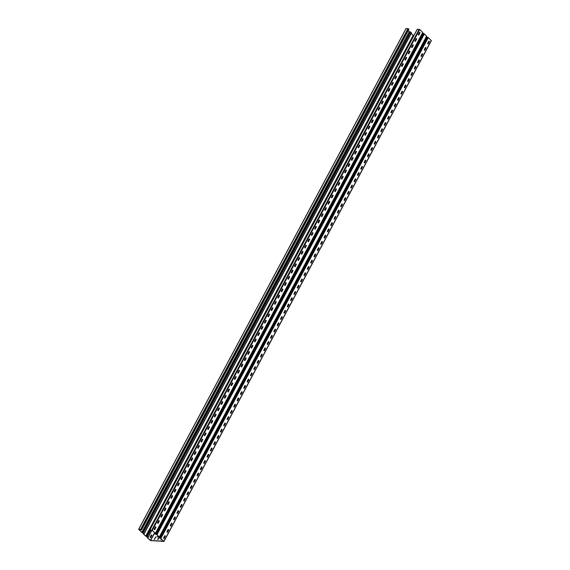 <?xml version="1.0" encoding="UTF-8"?>
<svg xmlns="http://www.w3.org/2000/svg" width="570" height="570" viewBox="0 0 570 570"><rect width="100%" height="100%" fill="white"/><g stroke="black" fill="none" stroke-linecap="round" stroke-linejoin="round"><path stroke-width="0.85" d="M140.583 529.409L407.985 28.614L408.498 28.856L408.918 29.255L141.517 530.05L140.583 529.409L138.631 529.331L141.731 532.359L143.939 533.548L143.355 533.905L145.649 536.071L147.858 537.261L147.274 537.61L150.288 540.467L163.704 541.236M150.487 537.709L151.763 535.323L151.335 534.86M141.517 530.05L138.809 529.43L141.866 532.366L409.267 31.571L408.213 30.573M141.731 532.359L143.319 532.843L144.16 533.734L143.49 533.912L145.785 536.078L413.186 35.283L411.276 33.473M145.649 536.071L147.238 536.555L148.079 537.446L147.409 537.617L150.679 540.595L163.79 541.365L160.733 538.429L158.524 537.239L159.108 536.883L156.814 534.717L154.605 533.527L155.19 533.178L152.176 530.321L150.081 530.086L150.487 530.592L150.737 530.129M151.755 535.259L151.356 534.824L150.06 537.239L150.551 537.767M150.608 537.752L151.891 535.266M155.054 528.839L154.698 528.561L154.27 529.359M158.396 522.576L158.04 522.298L157.612 523.096M161.745 516.32L161.381 516.042L160.954 516.84M165.086 510.057L164.723 509.78L164.303 510.578M168.428 503.795L168.1 503.495L167.644 504.322M171.77 497.539L171.442 497.24L170.986 498.059M175.111 491.276L174.783 490.977L174.327 491.796M178.453 485.02L178.125 484.721L177.669 485.54M181.794 478.757L181.438 478.479L181.011 479.277M185.136 472.494L184.78 472.224L184.352 473.022M188.478 466.239L188.121 465.961L187.694 466.759M191.826 459.976L191.463 459.698L191.043 460.496M195.168 453.72L194.805 453.442L194.384 454.24M198.51 447.457L198.182 447.158L197.726 447.977M201.851 441.194L201.495 440.924L201.067 441.722M205.193 434.939L204.865 434.639L204.409 435.459M208.535 428.676L208.178 428.405L207.751 429.203M211.876 422.42L211.52 422.142L211.092 422.94M215.218 416.157L214.862 415.879L214.434 416.677M218.566 409.901L218.203 409.623L217.783 410.421M221.908 403.638L221.545 403.361L221.124 404.159M225.25 397.376L224.893 397.105L224.466 397.903M228.591 391.12L228.264 390.82L227.808 391.64M231.933 384.857L231.605 384.558L231.149 385.377M235.275 378.601L234.918 378.323L234.491 379.121M238.616 372.338L238.26 372.06L237.833 372.858M241.958 366.075L241.602 365.805L241.174 366.603M245.307 359.82L244.943 359.542L244.516 360.34M248.648 353.557L248.285 353.279L247.864 354.077M251.99 347.301L251.662 347.002L251.206 347.821M255.332 341.038L255.004 340.739L254.548 341.558M258.673 334.775L258.317 334.505L257.889 335.303M262.015 328.519L261.659 328.242L261.231 329.04M265.356 322.257L265.036 321.957L264.573 322.784M268.698 316.001L268.342 315.723L267.914 316.521M272.047 309.738L271.683 309.46L271.256 310.258M275.388 303.482L275.025 303.204L274.605 304.002M278.73 297.219L278.374 296.942L277.946 297.74M282.072 290.957L281.715 290.686L281.288 291.484M285.413 284.701L285.086 284.401L284.63 285.221M288.755 278.438L288.399 278.16L287.971 278.958M292.096 272.182L291.74 271.904L291.313 272.702M295.438 265.919L295.082 265.641L294.654 266.439M298.787 259.656L298.423 259.386L297.996 260.184M302.129 253.401L301.765 253.123L301.345 253.921M305.47 247.138L305.107 246.86L304.686 247.658M308.812 240.882L308.484 240.583L308.028 241.402M312.153 234.619L311.826 234.32L311.37 235.139M315.495 228.356L315.139 228.086L314.711 228.884M318.837 222.101L318.48 221.823L318.053 222.621M322.178 215.838L321.858 215.538L321.394 216.365M325.527 209.582L325.164 209.304L324.736 210.102M328.869 203.319L328.505 203.041L328.085 203.839M332.21 197.063L331.847 196.785L331.427 197.583M335.552 190.8L335.224 190.501L334.768 191.32M338.894 184.537L338.537 184.267L338.11 185.065M342.235 178.282L341.907 177.983L341.451 178.802M345.577 172.019L345.221 171.741L344.793 172.539M348.918 165.763L348.562 165.485L348.135 166.283M352.26 159.5L351.904 159.222L351.476 160.02M355.609 153.237L355.245 152.967L354.825 153.765M358.95 146.982L358.587 146.704L358.167 147.502M362.292 140.719L361.964 140.419L361.508 141.239M365.634 134.463L365.306 134.164L364.85 134.983M368.975 128.2L368.647 127.901L368.192 128.72M372.317 121.937L371.961 121.666L371.533 122.465M375.659 115.682L375.302 115.404L374.875 116.202M379 109.419L378.644 109.148L378.216 109.946M382.349 103.163L381.986 102.885L381.565 103.683M385.691 96.9L385.327 96.622L384.907 97.42M389.032 90.644L388.704 90.345L388.248 91.164M392.374 84.381L392.018 84.104L391.59 84.901M395.715 78.118L395.388 77.819L394.932 78.646M399.057 71.863L398.701 71.585L398.273 72.383M402.399 65.6L402.042 65.322L401.615 66.12M405.74 59.344L405.384 59.066L404.957 59.864M409.089 53.081L408.726 52.803L408.298 53.601M412.431 46.818L412.067 46.548L411.647 47.346M415.772 40.563L415.416 40.285L414.989 41.083M142.101 532.487L409.267 31.571M146.02 536.199L413.186 35.283M413.421 35.404L413.905 35.475M409.502 31.692L411.561 32.939L144.146 533.641M406.061 28.657L407.985 28.614M426.438 36.808L428.27 37.641L431.369 40.669L163.968 541.464L161.624 541.258L163.661 541.315M163.968 541.464L160.498 538.308M431.369 40.669L163.939 541.343M417.283 29.334L419.712 29.533L152.311 530.328L155.19 533.178M419.712 29.533L422.726 32.39L155.411 533.356L154.698 533.449L156.579 534.596M420.069 32.697L418.751 35.212L418.238 34.677L419.527 32.255L420.069 32.697L419.513 32.291M416.72 38.959L415.402 41.468L414.896 40.933L416.185 38.511L416.72 38.959L416.164 38.553M413.378 45.215L412.046 47.723L411.554 47.196L412.844 44.774L413.378 45.215L412.822 44.809M408.704 53.979L408.213 53.452L409.502 51.036L410.037 51.478L409.481 51.072M410.037 51.478L408.754 53.965M406.695 57.734L405.356 60.242L404.871 59.715L406.161 57.292L406.695 57.734L406.139 57.335M403.353 63.997L402.035 66.512L401.522 65.97L402.819 63.555L403.353 63.997L402.798 63.591M400.012 70.26L398.672 72.761L398.181 72.233L399.477 69.811L400.012 70.26L399.456 69.854M396.67 76.515L395.331 79.023L394.839 78.496L396.136 76.074L396.67 76.515L396.114 76.109M393.328 82.778L391.989 85.279L391.497 84.752L392.794 82.337L393.328 82.778L392.773 82.372M389.98 89.034L388.647 91.542L388.156 91.015L389.445 88.592L389.98 89.034L389.431 88.628M386.638 95.297L385.32 97.812L384.814 97.271L386.104 94.855L386.638 95.297L386.082 94.891M383.297 101.56L381.978 104.068L381.472 103.533L382.762 101.111L383.297 101.56L382.741 101.154M379.955 107.816L378.637 110.331L378.131 109.796L379.421 107.374L379.955 107.816L379.399 107.409M375.274 116.579L374.782 116.052L376.079 113.629L376.613 114.078L376.058 113.672M376.613 114.078L375.331 116.565M371.932 122.842L371.441 122.315L372.737 119.892L373.272 120.334L372.716 119.928M373.272 120.334L371.989 122.828M369.93 126.597L368.591 129.098L368.099 128.571L369.396 126.155L369.93 126.597L369.374 126.191M366.588 132.853L365.27 135.368L364.757 134.834L366.054 132.411L366.588 132.853L366.033 132.454M363.24 139.116L361.921 141.631L361.416 141.096L362.705 138.674L363.24 139.116L362.691 138.71M359.898 145.379L358.58 147.887L358.074 147.352L359.364 144.93L359.898 145.379L359.342 144.972M356.556 151.634L355.224 154.142L354.732 153.615L356.022 151.192L356.556 151.634L356.001 151.228M351.875 160.398L351.391 159.871L352.68 157.455L353.215 157.897L352.659 157.491M353.215 157.897L351.932 160.384M348.534 166.661L348.049 166.134L349.339 163.711L349.873 164.153L349.317 163.754M349.873 164.153L348.591 166.647M346.531 170.416L345.213 172.931L344.7 172.389L345.997 169.974L346.531 170.416L345.976 170.01M343.19 176.679L341.872 179.187L341.359 178.652L342.656 176.23L343.19 176.679L342.634 176.273M339.848 182.934L338.509 185.442L338.017 184.915L339.314 182.493L339.848 182.934L339.293 182.528M335.167 191.698L334.676 191.171L335.965 188.756L336.5 189.197L335.951 188.791M336.5 189.197L335.217 191.684M333.158 195.453L331.826 197.961L331.334 197.434L332.623 195.011L333.158 195.453L332.602 195.047M329.816 201.716L328.498 204.231L327.992 203.69L329.282 201.274L329.816 201.716L329.261 201.31M326.475 207.979L325.156 210.487L324.651 209.952L325.94 207.53L326.475 207.979L325.919 207.573M323.133 214.235L321.815 216.75L321.309 216.215L322.599 213.793L323.133 214.235L322.577 213.828M319.791 220.497L318.452 222.998L317.96 222.471L319.257 220.048L319.791 220.497L319.236 220.091M315.11 229.261L314.619 228.734L315.915 226.311L316.45 226.753L315.894 226.347M316.45 226.753L315.16 229.247M311.769 235.517L311.277 234.99L312.574 232.574L313.108 233.016L312.552 232.61M313.108 233.016L311.818 235.503M309.759 239.272L308.448 241.787L307.935 241.253L309.225 238.83L309.759 239.272L309.211 238.873M306.418 245.535L305.1 248.05L304.594 247.515L305.883 245.093L306.418 245.535L305.862 245.129M303.076 251.797L301.758 254.306L301.252 253.771L302.542 251.349L303.076 251.797L302.52 251.391M299.735 258.053L298.395 260.561L297.911 260.034L299.2 257.612L299.735 258.053L299.179 257.647M296.393 264.316L295.053 266.817L294.569 266.29L295.858 263.874L296.393 264.316L295.837 263.91M291.712 273.08L291.22 272.553L292.517 270.13L293.051 270.572L292.495 270.173M293.051 270.572L291.769 273.066M289.71 276.835L288.392 279.35L287.879 278.808L289.175 276.393L289.71 276.835L289.154 276.429M286.368 283.098L285.05 285.606L284.537 285.071L285.834 282.649L286.368 283.098L285.812 282.692M283.019 289.353L281.687 291.861L281.195 291.334L282.485 288.912L283.019 289.353L282.471 288.947M278.345 298.117L277.854 297.59L279.143 295.174L279.678 295.616L279.122 295.21M279.678 295.616L278.395 298.103M276.336 301.872L275.004 304.38L274.512 303.853L275.802 301.43L276.336 301.872L275.78 301.466M272.994 308.135L271.655 310.636L271.17 310.108L272.46 307.693L272.994 308.135L272.439 307.729M269.653 314.398L268.313 316.899L267.829 316.371L269.118 313.949L269.653 314.398L269.097 313.992M266.311 320.654L264.993 323.169L264.48 322.634L265.777 320.212L266.311 320.654L265.755 320.247M262.969 326.916L261.63 329.417L261.138 328.89L262.435 326.468L262.969 326.916L262.414 326.51M259.628 333.172L258.288 335.68L257.797 335.153L259.094 332.73L259.628 333.172L259.072 332.766M254.947 341.936L254.455 341.409L255.745 338.993L256.286 339.435L255.731 339.029M256.286 339.435L254.997 341.922M252.938 345.691L251.619 348.206L251.114 347.671L252.403 345.249L252.938 345.691L252.382 345.292M249.596 351.954L248.278 354.469L247.772 353.934L249.061 351.512L249.596 351.954L249.04 351.548M246.254 358.216L244.922 360.717L244.43 360.19L245.72 357.768L246.254 358.216L245.698 357.81M241.573 366.98L241.089 366.453L242.378 364.031L242.913 364.472L242.357 364.066M242.913 364.472L241.63 366.966M239.571 370.735L238.232 373.236L237.74 372.709L239.037 370.293L239.571 370.735L239.015 370.329M236.229 376.991L234.89 379.499L234.398 378.972L235.695 376.549L236.229 376.991L235.674 376.592M232.888 383.254L231.548 385.755L231.057 385.227L232.353 382.812L232.888 383.254L232.332 382.848M229.546 389.517L228.228 392.025L227.715 391.49L229.012 389.068L229.546 389.517L228.99 389.111M226.197 395.772L224.879 398.288L224.373 397.753L225.663 395.331L226.197 395.772L225.649 395.366M221.523 404.536L221.032 404.009L222.321 401.594L222.856 402.035L222.3 401.629M222.856 402.035L221.573 404.522M218.182 410.799L217.69 410.272L218.98 407.849L219.514 408.291L218.958 407.892M219.514 408.291L218.232 410.785M216.172 414.554L214.833 417.055L214.349 416.528L215.638 414.112L216.172 414.554L215.617 414.148M212.831 420.817L211.513 423.325L211 422.79L212.296 420.368L212.831 420.817L212.275 420.411M209.489 427.072L208.15 429.58L207.658 429.053L208.955 426.631L209.489 427.072L208.934 426.666M206.148 433.335L204.808 435.836L204.316 435.309L205.613 432.886L206.148 433.335L205.592 432.929M202.806 439.591L201.466 442.099L200.975 441.572L202.272 439.149L202.806 439.591L202.25 439.185M198.125 448.355L197.633 447.828L198.923 445.412L199.457 445.854L198.909 445.448M199.457 445.854L198.175 448.341M196.116 452.11L194.797 454.625L194.292 454.091L195.581 451.668L196.116 452.11L195.56 451.711M192.774 458.373L191.456 460.888L190.95 460.353L192.24 457.931L192.774 458.373L192.218 457.966M189.432 464.636L188.114 467.144L187.608 466.609L188.898 464.187L189.432 464.636L188.877 464.229M184.751 473.399L184.267 472.872L185.556 470.45L186.091 470.891L185.535 470.485M186.091 470.891L184.808 473.385M181.41 479.655L180.918 479.128L182.215 476.712L182.749 477.154L182.193 476.748M182.749 477.154L181.467 479.641M179.408 483.41L178.068 485.918L177.576 485.391L178.873 482.968L179.408 483.41L178.852 483.011M176.066 489.673L174.726 492.174L174.235 491.646L175.532 489.231L176.066 489.673L175.51 489.267M172.717 495.936L171.406 498.444L170.893 497.909L172.183 495.487L172.717 495.936L172.168 495.53M169.376 502.191L168.057 504.707L167.552 504.172L168.841 501.75L169.376 502.191L168.82 501.785M166.034 508.454L164.702 510.955L164.21 510.428L165.5 508.012L166.034 508.454L165.478 508.048M161.353 517.218L160.868 516.691L162.158 514.268L162.692 514.71L162.137 514.311M162.692 514.71L161.41 517.204M158.011 523.474L157.527 522.947L158.816 520.531L159.351 520.973L158.795 520.567M159.351 520.973L158.068 523.467M156.009 527.236L154.691 529.744L154.178 529.209L155.475 526.787L156.009 527.236L155.453 526.83M428.07 44.047L427.578 43.52L428.875 41.097L429.409 41.546L428.854 41.14M429.409 41.546L428.12 44.032M424.728 50.31L424.237 49.782L425.534 47.36L426.068 47.802L425.512 47.395M426.068 47.802L424.778 50.295M422.726 54.064L421.387 56.565L420.895 56.038L422.185 53.623L422.726 54.064L422.171 53.658M419.378 60.32L418.059 62.835L417.553 62.301L418.843 59.879L419.378 60.32L418.822 59.921M416.036 66.583L414.718 69.098L414.212 68.557L415.501 66.141L416.036 66.583L415.48 66.177M412.694 72.846L411.376 75.354L410.87 74.82L412.16 72.397L412.694 72.846L412.139 72.44M409.353 79.102L408.013 81.61L407.529 81.082L408.818 78.66L409.353 79.102L408.797 78.696M404.672 87.865L404.18 87.338L405.477 84.923L406.011 85.365L405.455 84.959M406.011 85.365L404.728 87.851M401.33 94.128L400.838 93.601L402.135 91.179L402.669 91.62L402.114 91.214M402.669 91.62L401.38 94.114M399.328 97.883L398.01 100.398L397.497 99.857L398.793 97.441L399.328 97.883L398.772 97.477M395.986 104.146L394.668 106.654L394.155 106.12L395.445 103.697L395.986 104.146L395.43 103.74M392.637 110.402L391.305 112.91L390.813 112.383L392.103 109.96L392.637 110.402L392.089 109.996M387.963 119.166L387.472 118.638L388.761 116.216L389.296 116.665L388.74 116.259M389.296 116.665L388.013 119.151M385.954 122.921L384.622 125.428L384.13 124.901L385.42 122.479L385.954 122.921L385.398 122.514M381.273 131.684L380.789 131.157L382.078 128.742L382.613 129.183L382.057 128.777M382.613 129.183L381.33 131.67M379.271 135.439L377.953 137.954L377.44 137.42L378.736 134.997L379.271 135.439L378.715 135.04M375.929 141.702L374.611 144.217L374.098 143.683L375.395 141.26L375.929 141.702L375.374 141.296M372.588 147.965L371.248 150.466L370.757 149.939L372.053 147.516L372.588 147.965L372.032 147.559M367.906 156.729L367.415 156.201L368.712 153.779L369.246 154.221L368.69 153.815M369.246 154.221L367.956 156.714M364.565 162.984L364.073 162.457L365.363 160.042L365.897 160.484L365.349 160.077M365.897 160.484L364.615 162.97M362.556 166.739L361.238 169.254L360.732 168.72L362.021 166.298L362.556 166.739L362 166.34M359.214 173.002L357.896 175.517L357.39 174.976L358.68 172.56L359.214 173.002L358.658 172.596M355.872 179.265L354.554 181.773L354.048 181.239L355.338 178.816L355.872 179.265L355.317 178.859M352.531 185.521L351.191 188.029L350.707 187.502L351.996 185.079L352.531 185.521L351.975 185.115M349.189 191.784L347.85 194.285L347.358 193.757L348.655 191.342L349.189 191.784L348.633 191.378M344.508 200.547L344.016 200.02L345.313 197.598L345.847 198.039L345.292 197.633M345.847 198.039L344.558 200.533M342.506 204.302L341.188 206.817L340.675 206.276L341.971 203.861L342.506 204.302L341.95 203.896M339.157 210.565L337.839 213.073L337.333 212.539L338.623 210.116L339.157 210.565L338.608 210.159M335.815 216.821L334.497 219.336L333.992 218.802L335.281 216.379L335.815 216.821L335.26 216.415M331.142 225.585L330.65 225.057L331.94 222.635L332.474 223.084L331.918 222.678M332.474 223.084L331.191 225.57M329.132 229.34L327.793 231.847L327.308 231.32L328.598 228.898L329.132 229.34L328.577 228.933M325.791 235.602L324.451 238.103L323.967 237.576L325.256 235.161L325.791 235.602L325.235 235.196M322.449 241.858L321.11 244.366L320.618 243.839L321.915 241.416L322.449 241.858L321.893 241.459M319.107 248.121L317.789 250.636L317.276 250.102L318.573 247.679L319.107 248.121L318.552 247.715M315.766 254.384L314.426 256.885L313.935 256.358L315.231 253.935L315.766 254.384L315.21 253.978M312.417 260.64L311.085 263.148L310.593 262.62L311.883 260.198L312.417 260.64L311.868 260.233M307.743 269.403L307.251 268.876L308.541 266.461L309.075 266.903L308.52 266.496M309.075 266.903L307.793 269.389M305.734 273.158L304.416 275.673L303.91 275.139L305.199 272.716L305.734 273.158L305.178 272.759M302.392 279.421L301.074 281.936L300.568 281.395L301.858 278.979L302.392 279.421L301.836 279.015M299.051 285.684L297.711 288.185L297.227 287.658L298.516 285.235L299.051 285.684L298.495 285.278M294.369 294.448L293.878 293.921L295.174 291.498L295.709 291.94L295.153 291.534M295.709 291.94L294.426 294.434M292.367 298.203L291.028 300.704L290.536 300.176L291.833 297.761L292.367 298.203L291.812 297.796M289.026 304.458L287.686 306.966L287.195 306.439L288.491 304.017L289.026 304.458L288.47 304.052M285.677 310.721L284.344 313.222L283.853 312.695L285.142 310.28L285.677 310.721L285.128 310.315M282.335 316.984L281.017 319.492L280.511 318.958L281.801 316.535L282.335 316.984L281.78 316.578M278.994 323.24L277.676 325.755L277.17 325.221L278.459 322.798L278.994 323.24L278.438 322.834M274.312 332.004L273.828 331.476L275.118 329.054L275.652 329.503L275.096 329.097M275.652 329.503L274.37 331.989M270.971 338.267L270.486 337.739L271.776 335.317L272.31 335.759L271.755 335.352M272.31 335.759L271.028 338.252M268.969 342.021L267.629 344.522L267.138 343.995L268.434 341.58L268.969 342.021L268.413 341.615M265.627 348.277L264.309 350.792L263.796 350.258L265.093 347.835L265.627 348.277L265.071 347.878M262.286 354.54L260.946 357.041L260.454 356.521L261.751 354.098L262.286 354.54L261.73 354.134M258.944 360.803L257.604 363.304L257.113 362.777L258.402 360.354L258.944 360.803L258.388 360.397M255.595 367.059L254.263 369.567L253.771 369.039L255.061 366.617L255.595 367.059L255.039 366.653M250.921 375.822L250.43 375.295L251.719 372.88L252.254 373.322L251.698 372.915M252.254 373.322L250.971 375.808M247.572 382.085L247.088 381.558L248.378 379.136L248.912 379.577L248.356 379.178M248.912 379.577L247.629 382.071M245.57 385.84L244.252 388.355L243.746 387.814L245.036 385.398L245.57 385.84L245.014 385.434M242.229 392.103L240.911 394.611L240.397 394.077L241.694 391.654L242.229 392.103L241.673 391.697M237.547 400.867L237.056 400.339L238.353 397.917L238.887 398.359L238.331 397.953M238.887 398.359L237.597 400.853M234.206 407.123L233.714 406.595L235.011 404.18L235.545 404.622L234.99 404.216M235.545 404.622L234.256 407.108M232.204 410.877L230.864 413.385L230.373 412.858L231.662 410.436L232.204 410.877L231.648 410.471M228.855 417.14L227.537 419.655L227.031 419.114L228.321 416.699L228.855 417.14L228.306 416.734M225.513 423.403L224.195 425.911L223.689 425.377L224.979 422.954L225.513 423.403L224.958 422.997M222.172 429.659L220.854 432.174L220.348 431.64L221.637 429.217L222.172 429.659L221.616 429.253M218.83 435.922L217.491 438.423L217.006 437.895L218.296 435.473L218.83 435.922L218.274 435.516M214.149 444.685L213.657 444.158L214.954 441.736L215.489 442.178L214.933 441.771M215.489 442.178L214.206 444.671M210.807 450.941L210.316 450.414L211.613 447.999L212.147 448.44L211.591 448.034M212.147 448.44L210.864 450.927M208.805 454.696L207.487 457.211L206.974 456.677L208.271 454.254L208.805 454.696L208.249 454.297M205.464 460.959L204.124 463.46L203.633 462.94L204.929 460.517L205.464 460.959L204.908 460.553M202.115 467.222L200.797 469.73L200.291 469.195L201.581 466.773L202.115 467.222L201.566 466.816M198.773 473.478L197.441 475.986L196.949 475.458L198.239 473.036L198.773 473.478L198.218 473.072M195.432 479.741L194.099 482.241L193.608 481.714L194.897 479.299L195.432 479.741L194.876 479.334M190.751 488.504L190.266 487.977L191.556 485.555L192.09 485.996L191.534 485.597M192.09 485.996L190.808 488.49M188.748 492.259L187.43 494.774L186.924 494.233L188.214 491.817L188.748 492.259L188.193 491.853M185.407 498.522L184.089 501.03L183.576 500.496L184.872 498.073L185.407 498.522L184.851 498.116M182.065 504.778L180.726 507.286L180.234 506.759L181.531 504.336L182.065 504.778L181.509 504.372M177.384 513.542L176.892 513.014L178.189 510.599L178.724 511.041L178.168 510.635M178.724 511.041L177.434 513.527M175.375 517.296L174.042 519.804L173.551 519.277L174.84 516.855L175.375 517.296L174.826 516.89M172.033 523.559L170.715 526.074L170.209 525.533L171.499 523.118L172.033 523.559L171.477 523.153M168.691 529.822L167.359 532.323L166.868 531.796L168.157 529.373L168.691 529.822L168.136 529.416M165.35 536.078L164.032 538.593L163.526 538.059L164.816 535.636L165.35 536.078L164.794 535.672M159.315 536.976L426.731 36.273L424.351 33.929L156.957 534.724L159.108 536.883M419.94 32.761L418.665 35.141M416.592 39.017L415.323 41.403M413.25 45.279L411.982 47.659M409.908 51.542L408.64 53.922M406.567 57.798L405.299 60.178M403.225 64.061L401.95 66.441M399.884 70.317L398.608 72.704M396.542 76.58L395.267 78.959M393.2 82.835L391.925 85.222M389.851 89.098L388.583 91.478M386.51 95.361L385.242 97.741M383.168 101.617L381.9 104.004M379.827 107.88L378.558 110.259M376.485 114.135L375.21 116.522M373.143 120.398L371.868 122.778M369.802 126.661L368.526 129.041M366.46 132.917L365.185 135.304M363.111 139.18L361.843 141.56M359.77 145.436L358.502 147.822M356.428 151.698L355.16 154.078M353.087 157.961L351.818 160.341M349.745 164.217L348.469 166.597M346.403 170.48L345.128 172.86M343.062 176.736L341.786 179.123M339.72 182.998L338.445 185.378M336.371 189.254L335.103 191.641M333.03 195.517L331.761 197.897M329.688 201.78L328.42 204.16M326.346 208.036L325.078 210.423M323.005 214.299L321.729 216.678M319.663 220.554L318.388 222.941M316.322 226.817L315.046 229.197M312.98 233.08L311.704 235.46M309.631 239.336L308.363 241.723M306.29 245.599L305.021 247.979M302.948 251.855L301.68 254.241M299.606 258.117L298.338 260.497M296.265 264.38L294.989 266.76M292.923 270.636L291.648 273.016M289.581 276.899L288.306 279.279M286.24 283.155L284.964 285.541M282.898 289.418L281.623 291.797M279.549 295.673L278.281 298.06M276.208 301.936L274.94 304.316M272.866 308.199L271.598 310.579M269.524 314.455L268.256 316.842M266.183 320.718L264.908 323.097M262.841 326.973L261.566 329.36M259.5 333.236L258.224 335.616M256.158 339.499L254.883 341.879M252.809 345.755L251.541 348.142M249.468 352.018L248.199 354.397M246.126 358.274L244.858 360.66M242.784 364.536L241.516 366.916M239.443 370.799L238.167 373.179M236.101 377.055L234.826 379.435M232.76 383.318L231.484 385.698M229.418 389.574L228.143 391.961M226.069 395.837L224.801 398.216M222.728 402.092L221.459 404.479M219.386 408.355L218.118 410.735M216.044 414.618L214.776 416.998M212.703 420.874L211.427 423.261M209.361 427.137L208.086 429.516M206.019 433.392L204.744 435.779M202.678 439.655L201.402 442.035M199.329 445.918L198.061 448.298M195.987 452.174L194.719 454.561M192.646 458.437L191.378 460.817M189.304 464.693L188.036 467.079M185.963 470.955L184.687 473.335M182.621 477.218L181.346 479.598M179.279 483.474L178.004 485.854M175.938 489.737L174.662 492.117M172.589 495.993L171.321 498.38M169.247 502.255L167.979 504.635M165.906 508.511L164.637 510.898M162.564 514.774L161.296 517.154M159.222 521.037L157.947 523.417M155.881 527.293L154.605 529.68M429.281 41.603L428.006 43.99M425.94 47.866L424.664 50.245M422.598 54.129L421.323 56.508M419.249 60.384L417.981 62.764M415.908 66.647L414.639 69.027M411.925 72.846L412.573 72.882L411.298 75.29M409.224 79.166L407.956 81.546M405.883 85.422L404.607 87.808M402.541 91.685L401.266 94.064M398.551 97.883L399.207 97.926L397.924 100.327M395.858 104.203L394.582 106.59M392.509 110.466L391.241 112.846M389.168 116.722L387.899 119.109M385.185 122.928L385.833 122.963L384.558 125.364M382.484 129.248L381.216 131.627M379.143 135.503L377.867 137.89M375.801 141.766L374.526 144.146M372.459 148.022L371.184 150.409M369.118 154.285L367.842 156.665M365.769 160.548L364.501 162.927M362.427 166.803L361.159 169.183M359.086 173.066L357.817 175.446M355.744 179.322L354.476 181.709M352.403 185.585L351.127 187.965M349.061 191.841L347.786 194.228M345.719 198.104L344.444 200.483M342.378 204.366L341.102 206.746M339.029 210.622L337.761 213.009M335.687 216.885L334.419 219.265M332.346 223.141L331.077 225.528M329.004 229.404L327.736 231.783M325.662 235.667L324.387 238.046M322.321 241.922L321.045 244.309M318.979 248.185L317.704 250.565M315.637 254.441L314.362 256.828M312.289 260.704L311.02 263.084M308.947 266.967L307.679 269.346M305.606 273.222L304.337 275.602M302.264 279.485L300.996 281.865M298.922 285.741L297.647 288.128M295.581 292.004L294.305 294.384M291.591 298.203L292.246 298.245L290.964 300.647M288.897 304.522L287.622 306.902M285.556 310.785L284.28 313.165M282.207 317.041L280.939 319.428M278.224 323.24L278.873 323.283L277.597 325.684M275.524 329.56L274.256 331.947M272.182 335.823L270.907 338.202M268.841 342.086L267.565 344.465M265.499 348.341L264.224 350.728M262.157 354.604L260.882 356.984M258.816 360.86L257.54 363.247M255.467 367.123L254.199 369.503M252.125 373.386L250.857 375.765M248.784 379.641L247.515 382.021M245.442 385.904L244.174 388.284M242.1 392.16L240.825 394.547M238.759 398.423L237.483 400.803M235.417 404.679L234.142 407.066M232.076 410.942L230.8 413.321M228.727 417.204L227.459 419.584M225.385 423.46L224.117 425.847M222.043 429.723L220.775 432.103M218.702 435.979L217.434 438.366M215.36 442.242L214.085 444.621M212.019 448.505L210.743 450.884M208.677 454.76L207.402 457.147M205.335 461.023L204.06 463.403M201.987 467.279L200.718 469.666M198.645 473.542L197.377 475.922M195.303 479.805L194.035 482.184M191.962 486.06L190.694 488.44M188.62 492.323L187.345 494.703M185.279 498.579L184.003 500.966M181.937 504.842L180.662 507.222M178.595 511.098L177.32 513.485M175.246 517.361L173.978 519.74M171.905 523.623L170.637 526.003M168.563 529.879L167.295 532.266M165.222 536.142L163.953 538.522M155.396 533.271L422.726 32.39M158.716 537.132L159.329 537.068L426.645 36.095M158.524 537.239L160.398 538.194L427.792 37.399M156.957 534.724L156.479 534.482L423.88 33.687L424.351 33.929M422.527 33.103L423.88 33.687M152.311 530.328L149.96 529.972L150.487 530.592M425.655 48.393L424.999 48.357M425.576 48.543L424.921 48.5M305.492 273.051L305.036 273.023M318.865 248.014L318.409 247.986M332.232 222.97L331.776 222.941M345.605 197.933L345.149 197.904M358.972 172.895L358.516 172.867M372.345 147.851L371.889 147.822M385.541 123.512L384.885 123.476M385.47 123.662L384.814 123.619M398.915 98.475L398.259 98.439M398.836 98.617L398.181 98.582M412.281 73.437L411.626 73.395M412.21 73.58L411.554 73.537M158.816 537.517L157.74 539.705M154.335 539.498L155.988 536.705L154.299 539.199M156.016 536.748L154.37 539.27M157.976 535.814L157.277 537.118L157.897 535.743M161.467 539.12L161.139 539.911M150.608 540.524L154.755 532.765M158.745 537.446L157.69 539.676L159.073 537.752M158.225 536.049L157.206 537.047M161.167 539.683L161.723 539.363M161.096 539.612L161.395 539.049M291.954 298.794L291.298 298.751M291.876 298.937L291.22 298.901M171.791 523.452L171.335 523.424M185.165 498.408L184.709 498.38M198.531 473.371L198.075 473.342M211.905 448.326L211.449 448.305M225.271 423.289L224.815 423.261M238.645 398.252L238.189 398.223M251.847 373.913L251.192 373.87M251.769 374.055L251.114 374.02M265.214 348.876L264.558 348.833M265.136 349.018L264.48 348.975M278.588 323.831L277.932 323.796M278.509 323.981L277.854 323.938M150.423 540.474L154.613 532.629M147.516 536.94L147.409 537.517M146.761 536.313L150.003 530.25M147.103 536.548L150.423 530.592M147.993 537.268L151.77 530.193M148.065 537.353L151.884 530.2M143.49 533.805L143.597 533.228M144.075 533.556L411.476 32.761M143.184 532.836L410.721 32.048M142.849 532.601L410.243 31.806M138.745 529.295L406.146 28.5M141.096 529.651L408.498 28.856M431.283 40.491L163.882 541.286M428.27 37.641L160.868 538.436M158.766 536.562L158.524 537.026M426.816 37.164L159.415 537.959M427.051 37.285L159.757 538.194M423.132 33.573L155.838 534.482M422.897 33.452L155.496 534.247M154.848 532.85L154.605 533.313M419.199 29.291L151.798 530.086M417.361 29.177L149.96 529.972M424.8 50.003L424.379 49.975M411.426 75.04L411.006 75.012M398.059 100.078L397.639 100.056M384.686 125.122L384.266 125.094M304.914 274.526L304.259 274.483M318.281 249.482L317.625 249.446M331.655 224.445L330.999 224.402M345.021 199.407L344.365 199.365M358.395 174.363L357.739 174.327M371.761 149.326L371.106 149.283M425.868 47.738L425.348 47.709L425.868 47.738M425.947 47.844L425.291 47.809M425.284 49.091L424.629 49.049M425.149 49.341L424.493 49.298M424.857 49.889L424.244 49.854M305.399 273.614L304.743 273.572M305.264 273.864L304.608 273.821M304.971 274.412L304.316 274.37M318.765 248.577L318.117 248.534M318.637 248.819L317.982 248.784M318.345 249.368L317.69 249.332M332.139 223.533L331.483 223.497M332.004 223.782L331.348 223.739M331.712 224.331L331.056 224.295M345.506 198.495L344.85 198.453M345.377 198.745L344.722 198.702M345.085 199.293L344.43 199.251M358.879 173.458L358.224 173.415M358.744 173.7L358.088 173.665M358.452 174.249L357.796 174.213M372.246 148.414L371.59 148.378M372.117 148.663L371.462 148.62M371.825 149.212L371.17 149.169M385.17 124.21L384.515 124.167M385.042 124.46L384.387 124.417M384.75 125.008L384.137 124.973M399.128 97.819L398.608 97.791L399.128 97.812M398.544 99.173L397.889 99.13M398.409 99.415L397.753 99.379M398.117 99.971L397.504 99.928M411.911 74.129L411.255 74.093M411.782 74.378L411.127 74.335M411.49 74.927L410.877 74.891M291.099 300.397L290.679 300.376M277.725 325.434L277.305 325.413M264.359 350.479L263.939 350.45M250.985 375.516L250.565 375.495M171.214 524.92L170.558 524.885M184.58 499.883L183.925 499.84M197.954 474.839L197.298 474.803M211.32 449.801L210.665 449.766M224.694 424.764L224.038 424.721M238.061 399.72L237.405 399.684M292.168 298.139L291.648 298.103L292.168 298.131M291.584 299.485L290.928 299.45M291.448 299.735L290.793 299.699M291.156 300.283L290.543 300.248M171.698 524.008L171.043 523.972M171.57 524.257L170.915 524.222M171.271 524.806L170.615 524.77M185.072 498.971L184.416 498.935M184.936 499.22L184.281 499.178M184.644 499.769L183.989 499.726M198.438 473.934L197.783 473.891M198.31 474.176L197.655 474.14M198.011 474.732L197.355 474.689M211.812 448.889L211.157 448.854M211.677 449.139L211.021 449.103M211.385 449.687L210.729 449.652M225.179 423.852L224.523 423.809M225.043 424.101L224.395 424.059M224.751 424.65L224.095 424.607M238.552 398.815L237.897 398.772M238.417 399.057L237.761 399.021M238.125 399.613L237.469 399.57M252.132 373.364L251.484 373.322M251.47 374.604L250.821 374.568M251.341 374.853L250.686 374.818M251.049 375.402L250.437 375.366M265.428 348.22L264.908 348.185M265.506 348.32L264.851 348.284M264.843 349.567L264.188 349.531M264.708 349.816L264.053 349.773M264.416 350.365L263.803 350.329M278.21 324.53L277.554 324.487M278.082 324.779L277.426 324.736M277.79 325.328L277.177 325.285M147.188 537.439L147.473 536.897M148.079 537.446L151.948 530.2M143.27 533.727L143.562 533.192M144.16 533.734L411.561 32.939M138.631 529.331L406.032 28.536M422.812 32.561L155.411 533.356M426.731 36.273L159.329 537.068M158.724 536.527L158.439 537.061M154.805 532.815L154.52 533.356M417.247 29.22L149.846 530.014M265.428 348.213L264.908 348.177"/></g></svg>
